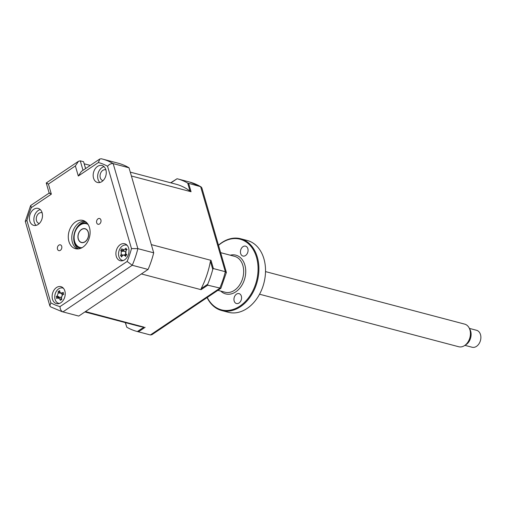 <?xml version="1.0" encoding="UTF-8"?>
<svg xmlns="http://www.w3.org/2000/svg" width="506" height="506" viewBox="0 0 506 506"><rect width="100%" height="100%" fill="white"/><g stroke="black" fill="none" stroke-linecap="round" stroke-linejoin="round"><path stroke-width="0.76" d="M57.494 249.154A2.998 2.176 -75.2 0 0 58.835 250.634A2.998 2.176 -75.2 0 0 61.182 249.477A2.998 2.176 -75.2 0 0 61.713 246.321A2.998 2.176 -75.2 0 0 60.366 244.841A2.998 2.176 -75.2 0 0 58.026 246.005A2.998 2.176 -75.2 0 0 57.494 249.154M96.684 222.798A2.998 2.176 -75.2 0 0 98.031 224.272A2.998 2.176 -75.2 0 0 100.371 223.114A2.998 2.176 -75.2 0 0 100.903 219.958A2.998 2.176 -75.2 0 0 99.555 218.478A2.998 2.176 -75.2 0 0 97.215 219.642A2.998 2.176 -75.2 0 0 96.684 222.798M42.131 212.792A5.553 4.035 -75.2 0 0 41.834 212.697A5.553 4.035 -75.2 0 0 37.488 214.848A5.553 4.035 -75.2 0 0 36.508 220.698A5.553 4.035 -75.2 0 0 39 223.437A5.553 4.035 -75.2 0 0 39.31 223.5M29.772 221.04A8.773 6.369 -75.2 0 0 33.706 225.366A8.773 6.369 -75.2 0 0 40.562 221.97A8.773 6.369 -75.2 0 0 42.118 212.735A8.773 6.369 -75.2 0 0 38.184 208.409A8.773 6.369 -75.2 0 0 31.328 211.805A8.773 6.369 -75.2 0 0 29.772 221.04M40.265 209.573A8.773 6.369 -75.2 0 0 34.244 222.216A8.773 6.369 -75.2 0 0 36.097 225.379M105.906 169.896A5.553 4.035 -75.2 0 0 105.609 169.795A5.553 4.035 -75.2 0 0 101.263 171.951A5.553 4.035 -75.2 0 0 100.283 177.796A5.553 4.035 -75.2 0 0 102.775 180.541A5.553 4.035 -75.2 0 0 103.085 180.604M93.547 178.144A8.773 6.369 -75.2 0 0 97.481 182.47A8.773 6.369 -75.2 0 0 104.337 179.073A8.773 6.369 -75.2 0 0 105.893 169.839A8.773 6.369 -75.2 0 0 101.953 165.506A8.773 6.369 -75.2 0 0 95.103 168.909A8.773 6.369 -75.2 0 0 93.547 178.144M104.04 166.676A8.773 6.369 -75.2 0 0 98.019 179.32A8.773 6.369 -75.2 0 0 99.872 182.483M52.504 299.28A8.773 6.369 -75.2 0 0 56.438 303.606A8.773 6.369 -75.2 0 0 63.294 300.21A8.773 6.369 -75.2 0 0 64.85 290.975A8.773 6.369 -75.2 0 0 60.91 286.643A8.773 6.369 -75.2 0 0 54.06 290.046A8.773 6.369 -75.2 0 0 52.504 299.28M58.443 303.22A8.773 6.369 -75.2 0 0 58.829 303.619M116.279 256.378A8.773 6.369 -75.2 0 0 120.213 260.71A8.773 6.369 -75.2 0 0 127.069 257.307A8.773 6.369 -75.2 0 0 128.619 248.073A8.773 6.369 -75.2 0 0 124.685 243.747A8.773 6.369 -75.2 0 0 117.828 247.143A8.773 6.369 -75.2 0 0 116.279 256.378M122.218 260.324A8.773 6.369 -75.2 0 0 122.597 260.716M68.911 241.476A14.617 10.613 -75.2 0 0 75.47 248.693A14.617 10.613 -75.2 0 0 86.893 243.025A14.617 10.613 -75.2 0 0 89.486 227.637A14.617 10.613 -75.2 0 0 82.927 220.42A14.617 10.613 -75.2 0 0 71.498 226.087A14.617 10.613 -75.2 0 0 68.911 241.476M84.622 221.09A14.617 10.613 -75.2 0 0 72.409 242.399A14.617 10.613 -75.2 0 0 77.273 248.946M126.766 244.917A8.773 6.369 -75.2 0 0 126.241 245.068M62.997 287.813A8.773 6.369 -75.2 0 0 62.466 287.965M56.672 296.326A8.773 6.369 -75.2 0 0 56.628 296.775M78.303 176.025L81.409 171.382L99.796 159.017L101.295 158.764A78.936 57.317 104.8 0 1 102.244 158.998L118.081 163.179A78.936 57.317 104.8 0 1 129.011 167.79L153.71 252.823L137.872 248.642L131.478 248.604L107.557 166.265A74.553 54.136 -75.2 0 0 98.385 162.521L78.303 176.025L75.369 165.93L78.481 161.287L80.271 160.838L83.016 170.301M129.011 167.79L113.167 163.609C111.162 163.375 109.296 164.26 107.557 166.265M153.71 252.823A78.936 57.317 104.8 0 1 148.081 269.445L132.237 265.264L127.126 261.45A74.553 54.136 -75.2 0 0 131.478 248.604M148.081 269.445L78.765 316.067L62.927 311.892C61.112 311.089 60.144 309.324 60.012 306.598L127.126 261.45M78.765 316.067A78.936 57.317 104.8 0 1 77.823 315.833L61.985 311.652A78.936 57.317 104.8 0 0 62.927 311.892L132.237 265.264A78.936 57.317 104.8 0 0 137.872 248.642L113.167 163.609A78.936 57.317 104.8 0 0 102.244 158.998L101.251 158.751M75.369 165.93L48.418 184.057L51.353 194.152L31.271 207.662A74.553 54.136 -75.2 0 0 26.913 220.508L50.834 302.847L49.86 305.934L50.556 306.832L61.985 311.652M99.796 159.017L98.385 162.521M85.571 168.58L83.572 161.711L80.271 160.838M26.913 220.508L25.3 221.413L49.86 305.934M48.418 184.057C46.078 183.077 45.654 182.761 47.147 183.121M49.164 193.09L46.242 182.97L78.481 161.287M51.353 194.152C49.012 193.172 48.589 192.862 50.081 193.216M31.271 207.662L30.796 205.43L49.164 193.071M127.246 245.423A7.894 5.73 -75.2 0 0 119.802 248.971A7.894 5.73 -75.2 0 0 120.055 258.806A7.894 5.73 -75.2 0 0 123.268 260.514M122.547 249.597L124.862 249.268A19.974 15.654 -28.7 0 1 126.032 248.136L126.228 249.085L127.076 249.426A19.974 7.66 134 0 0 126 250.672L125.88 253.708A19.974 2.195 46.1 0 0 126.861 254.841L125.988 255.359L125.703 256.447A19.974 10.19 -156 0 1 124.615 255.46L123.369 255.011L122.307 255.789A19.974 7.66 134 0 0 121.573 257.035L121.206 256.036L120.529 255.745A19.974 15.654 -28.7 0 1 121.162 254.379L121.282 251.343A19.974 10.19 -156 0 1 120.744 250.325L121.902 248.724A19.974 2.195 46.1 0 0 122.547 249.597L122.73 249.787M124.501 251.096L120.744 250.325M125.437 251.88A3.447 2.505 104.8 0 1 125.26 251.779L124.558 251.166M125.969 255.385L124.615 255.46M123.369 255.011L126.411 254.537A3.447 2.505 104.8 0 1 126.582 254.518M122.376 255.675L120.573 255.732M125.26 251.779A3.447 2.505 104.8 0 1 125.399 252.171M125.545 253.139A3.447 2.505 104.8 0 1 125.311 254.708M63.478 288.319A7.894 5.73 -75.2 0 0 56.919 290.501A7.894 5.73 -75.2 0 0 55.027 299.109A7.894 5.73 -75.2 0 0 59.493 303.417M56.71 297.446L56.261 296.731A19.974 11.992 -2.2 0 1 57.178 295.877L58.253 292.987A19.974 14.503 -133.1 0 1 58.184 291.57L59.67 290.653A19.974 6.508 66.8 0 0 59.879 291.987L60.372 292.866L61.934 292.961A19.974 11.992 -2.2 0 1 63.332 292.392L63.174 293.474L63.8 294.233A19.974 3.991 156.1 0 0 62.44 294.973L61.365 297.863A19.974 6.508 66.8 0 0 61.877 299.394L60.385 300.311A19.974 14.503 -133.1 0 1 59.733 298.863L57.684 297.889A19.974 3.991 156.1 0 0 56.723 298.578L56.71 297.446M62.788 294.777A3.447 2.505 104.8 0 1 62.782 294.777L60.372 292.866M63.288 293.752L61.934 292.961M60.062 292.5L58.184 291.57M59.993 297.636L56.261 296.731M60.96 297.269A3.447 2.505 104.8 0 1 61.182 297.218L57.684 297.889M61.732 298.976L59.733 298.863M59.822 297.433L57.178 295.877M62.168 294.29A3.447 2.505 104.8 0 1 62.042 295.257M61.251 296.933A3.447 2.505 104.8 0 1 60.979 297.25M88.101 224.474A12.277 8.918 -75.2 0 0 77.513 227.555A12.277 8.918 -75.2 0 0 74.641 241.444A12.277 8.918 -75.2 0 0 81.972 247.719M80.321 248.459A13.156 9.551 104.8 0 1 74.603 242.013A13.156 9.551 104.8 0 1 76.861 228.269A13.156 9.551 104.8 0 1 87.032 223.019M78.24 239.022A7.16 5.199 104.8 0 1 79.505 231.482A7.16 5.199 104.8 0 1 85.103 228.706A7.16 5.199 104.8 0 1 88.316 232.241A7.16 5.199 104.8 0 1 87.051 239.787A7.16 5.199 104.8 0 1 81.453 242.557A7.16 5.199 104.8 0 1 78.24 239.022M85.615 168.555L84.236 163.811L89.682 165.247L89.815 165.728M84.888 311.949L138.517 326.092A73.383 53.288 -75.2 0 0 143.963 327.123L85.457 311.57L141.389 273.942L201.059 289.679L201.154 288.654A73.383 53.288 -75.2 0 0 210.42 261.298L210.996 260.35L213.38 268.56L212.76 269.356L210.42 261.298M210.996 260.35L151.326 244.613L131.396 175.999L191.059 191.736L190.035 191.135A73.383 53.288 -75.2 0 0 175.949 184.184L130.27 172.135M170.939 182.862L177.075 178.738L170.686 182.792M145.127 327.306L138.435 331.803L150.434 334.972L151.895 334.706L220.894 288.293L226.384 272.443L201.831 187.789L200.629 186.676L187.694 183.077A78.936 57.317 -75.2 0 0 177.359 178.814A78.936 57.317 -75.2 0 0 177.075 178.738M220.894 288.293L207.751 285.182L207.719 284.233A78.936 57.317 -75.2 0 0 212.76 269.356M213.38 268.56L225.334 271.709L200.629 186.676A78.936 57.317 -75.2 0 0 189.706 182.065L177.359 178.814M143.963 327.123L137.392 331.538L138.435 331.803M125.444 322.645L126.772 327.199L125.305 322.607M126.772 327.199A78.936 57.317 -75.2 0 0 137.101 331.468A78.936 57.317 -75.2 0 0 137.392 331.538M226.119 272.747L225.334 271.709A78.936 57.317 -75.2 0 1 219.699 288.331L150.39 334.959A78.936 57.317 -75.2 0 1 149.441 334.719L137.101 331.468M207.751 285.182L201.059 289.679M207.719 284.233L201.154 288.654M188.675 183.526L191.059 191.736M187.694 183.077L190.035 191.135M464.919 345.358L472.092 347.249A8.773 6.369 -75.2 0 0 478.689 344.219A8.773 6.369 -75.2 0 0 480.7 335.453A8.773 6.369 -75.2 0 0 476.563 330.285L469.391 328.394M469.068 327.793L469.947 329.412A10.006 7.267 104.8 0 1 470.909 332.17A10.006 7.267 104.8 0 1 465.899 344.75L464.337 345.718A11.695 8.494 -75.2 0 0 470.188 331.019A11.695 8.494 -75.2 0 0 469.068 327.793A11.695 8.494 -75.2 0 0 464.679 324.131L265.517 271.602M259.553 294.22L458.714 346.743A11.695 8.494 -75.2 0 0 464.337 345.718M78.183 238.288A7.014 5.098 -75.2 0 0 84.496 242.013A7.014 5.098 -75.2 0 0 88.379 232.981A7.014 5.098 -75.2 0 0 82.061 229.256A7.014 5.098 -75.2 0 0 78.183 238.288M247.858 248.68A5.117 3.713 -75.2 0 0 245.562 246.156A5.117 3.713 -75.2 0 0 241.558 248.136A5.117 3.713 -75.2 0 0 240.654 253.525A5.117 3.713 -75.2 0 0 242.95 256.049A5.117 3.713 -75.2 0 0 246.947 254.063A5.117 3.713 -75.2 0 0 247.858 248.68M221.698 310.539L228.326 312.284A37.128 26.963 -75.2 0 0 257.345 297.901A37.128 26.963 -75.2 0 0 263.923 258.813A37.128 26.963 -75.2 0 0 247.263 240.483L240.635 238.737A37.128 26.963 104.8 0 1 257.295 257.061A37.128 26.963 104.8 0 1 250.723 296.149A37.128 26.963 104.8 0 1 221.698 310.539A37.128 26.963 104.8 0 1 207.087 297.579M207.251 297.471A36.546 26.54 -75.2 0 0 242.336 304.302A36.546 26.54 -75.2 0 0 256.491 257.238A36.546 26.54 -75.2 0 0 218.548 245.328M241.362 296.155A5.117 3.713 -75.2 0 0 239.066 293.625A5.117 3.713 -75.2 0 0 235.069 295.612A5.117 3.713 -75.2 0 0 234.164 300.994A5.117 3.713 -75.2 0 0 236.454 303.524A5.117 3.713 -75.2 0 0 240.458 301.538A5.117 3.713 -75.2 0 0 241.362 296.155M218.503 245.176A37.128 26.963 104.8 0 1 240.635 238.737M50.834 302.847A74.553 54.136 -75.2 0 0 60.012 306.598M78.322 248.901A14.617 10.613 104.8 0 1 74.35 242.912A14.617 10.613 104.8 0 1 85.514 221.647M124.476 251.172L121.282 251.343M126.563 250.008L124.862 249.268M122.945 255.157L121.162 254.379M60.701 293.126L58.253 292.987M217.865 290.33L225.069 292.228A18.564 13.479 -75.2 0 0 239.585 285.036A18.564 13.479 -75.2 0 0 242.867 265.492A18.564 13.479 -75.2 0 0 234.537 256.327L220.679 252.671M230.236 255.195A20.025 14.541 104.8 0 1 244.872 265.055A20.025 14.541 104.8 0 1 239.104 288.97A20.025 14.541 104.8 0 1 220.768 291.095M30.588 205.676L25.3 221.274M122.756 249.8L124.988 251.577M150.434 334.972L149.441 334.719M201.135 186.885L189.706 182.065"/></g></svg>

